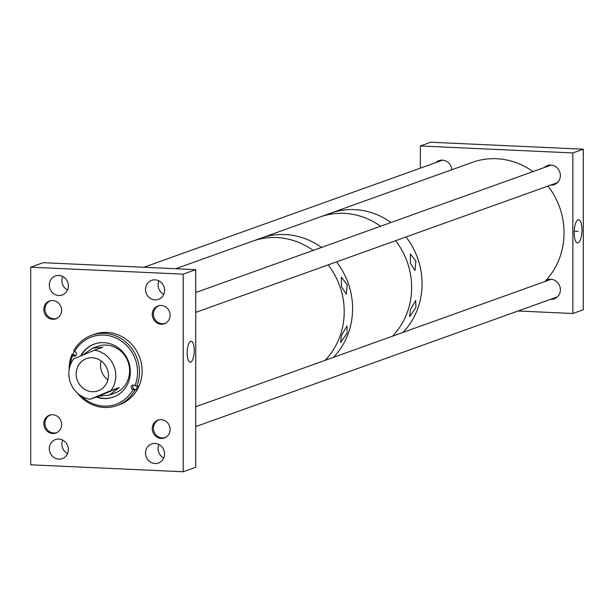 <?xml version="1.0" encoding="UTF-8"?>
<svg xmlns="http://www.w3.org/2000/svg" width="614" height="614" viewBox="0 0 614 614"><rect width="100%" height="100%" fill="white"/><g stroke="black" fill="none" stroke-linecap="round" stroke-linejoin="round"><path stroke-width="0.92" d="M194.231 350.464A10.499 3.5 92.6 0 0 191.123 341.238A10.499 3.5 92.6 0 0 187.178 352.996A10.499 3.5 92.6 0 0 190.163 362.214A10.499 3.5 92.6 0 0 194.231 350.464M155.043 443.454A10.116 9.448 -109.7 0 0 151.627 443.968A10.116 9.448 -109.7 0 0 145.672 454.882A10.116 9.448 -109.7 0 0 155.043 463.509A10.116 9.448 -109.7 0 0 158.45 463.002A10.116 9.448 -109.7 0 0 164.406 452.081A10.116 9.448 -109.7 0 0 155.043 443.454M158.896 444.49A10.116 9.448 -109.7 0 0 163.731 457.983M58.852 439.071A10.116 9.448 -109.7 0 0 55.437 439.578A10.116 9.448 -109.7 0 0 49.488 450.499A10.116 9.448 -109.7 0 0 58.852 459.126A10.116 9.448 -109.7 0 0 62.267 458.62A10.116 9.448 -109.7 0 0 68.215 447.698A10.116 9.448 -109.7 0 0 58.852 439.071M62.705 440.1A10.116 9.448 -109.7 0 0 67.548 453.6M161.183 305.457A9.463 8.842 -109.7 0 0 157.99 305.933A9.463 8.842 -109.7 0 0 152.418 316.156A9.463 8.842 -109.7 0 0 161.183 324.23A9.463 8.842 -109.7 0 0 164.383 323.755A9.463 8.842 -109.7 0 0 169.955 313.531A9.463 8.842 -109.7 0 0 161.183 305.457M155.043 279.823A10.116 9.448 -109.7 0 0 151.627 280.337A10.116 9.448 -109.7 0 0 145.672 291.259A10.116 9.448 -109.7 0 0 155.043 299.885A10.116 9.448 -109.7 0 0 158.45 299.371A10.116 9.448 -109.7 0 0 164.406 288.457A10.116 9.448 -109.7 0 0 155.043 279.823M158.896 280.859A10.116 9.448 -109.7 0 0 163.731 294.352M52.704 300.515A9.463 8.842 -109.7 0 0 49.511 300.99A9.463 8.842 -109.7 0 0 43.939 311.214A9.463 8.842 -109.7 0 0 52.704 319.288A9.463 8.842 -109.7 0 0 55.905 318.812A9.463 8.842 -109.7 0 0 61.469 308.589A9.463 8.842 -109.7 0 0 52.704 300.515M58.852 275.44A10.116 9.448 -109.7 0 0 55.437 275.955A10.116 9.448 -109.7 0 0 49.488 286.876A10.116 9.448 -109.7 0 0 58.852 295.503A10.116 9.448 -109.7 0 0 62.267 294.989A10.116 9.448 -109.7 0 0 68.215 284.067A10.116 9.448 -109.7 0 0 58.852 275.44M62.705 276.477A10.116 9.448 -109.7 0 0 67.548 289.969M52.704 414.726A9.463 8.842 -109.7 0 0 49.511 415.202A9.463 8.842 -109.7 0 0 43.939 425.418A9.463 8.842 -109.7 0 0 52.704 433.499A9.463 8.842 -109.7 0 0 55.905 433.016A9.463 8.842 -109.7 0 0 61.469 422.8A9.463 8.842 -109.7 0 0 52.704 414.726M161.183 419.669A9.463 8.842 -109.7 0 0 157.99 420.145A9.463 8.842 -109.7 0 0 152.418 430.368A9.463 8.842 -109.7 0 0 161.183 438.442A9.463 8.842 -109.7 0 0 164.383 437.966A9.463 8.842 -109.7 0 0 169.955 427.743A9.463 8.842 -109.7 0 0 161.183 419.669M195.736 269.646L195.736 467.262L183.195 471.759L30.7 464.813L30.7 267.19L43.249 262.692L195.736 269.646L183.195 274.143L30.7 267.19M183.195 471.759L183.195 274.143M81.14 355.782A28.167 26.318 70.3 0 1 94.564 343.993M80.595 356.005A28.167 26.318 70.3 0 1 94.303 344.086A28.167 26.318 70.3 0 1 115.601 346.112A28.167 26.318 70.3 0 1 130.314 373.12A28.167 26.318 70.3 0 1 113.321 397.12A28.167 26.318 70.3 0 1 96.283 397.051M92.545 348.184L97.741 346.319A24.905 23.271 70.3 0 1 116.583 348.107A24.905 23.271 70.3 0 1 129.585 371.992A24.905 23.271 70.3 0 1 114.557 393.206L109.361 395.071L119.346 387.534L110.98 390.527A24.905 23.271 -109.7 0 0 113.774 365.737A24.905 23.271 -109.7 0 0 94.418 350.218L102.784 347.225L92.545 348.184L82.629 355.161M69.152 369.735A37.362 34.898 70.3 0 1 71.884 354.577L72.959 354.194L74.87 355.283L73.281 355.851A2.341 2.187 -109.7 0 0 76.466 354.025A2.341 2.187 -109.7 0 0 75.246 351.784L74.632 351.438A35.819 33.463 70.3 0 1 118.801 339.465A35.819 33.463 70.3 0 1 134.95 385.699L136.768 386.252A37.362 34.898 70.3 0 0 119.968 337.938A37.362 34.898 70.3 0 0 91.716 335.252L94.333 334.308A37.362 34.898 70.3 0 1 122.585 337.002A37.362 34.898 70.3 0 1 142.095 372.821A37.362 34.898 70.3 0 1 119.561 404.641L116.936 405.585A37.362 34.898 70.3 0 1 88.685 402.891A37.362 34.898 70.3 0 1 77.594 393.298M74.632 351.438L73.849 350.51A37.362 34.898 70.3 0 1 91.716 335.252M136.768 386.252L137.843 385.868A37.362 34.898 70.3 0 1 135.878 389.936L134.811 390.32A37.362 34.898 70.3 0 1 116.936 405.585M72.959 354.194A37.362 34.898 70.3 0 1 74.371 351.131M134.95 385.699L134.336 385.354A2.341 2.187 -109.7 0 0 131.158 387.173A2.341 2.187 -109.7 0 0 132.378 389.422L132.985 389.767A35.819 33.463 70.3 0 1 81.309 396.045M70.272 365.261A35.819 33.463 70.3 0 1 72.675 355.506L71.884 354.577M132.985 389.767L134.811 390.32M73.281 355.851L72.675 355.506M113.575 397.028A28.167 26.318 70.3 0 1 96.797 396.867M135.878 389.936L133.967 388.854A2.341 2.187 70.3 0 1 133.422 385.07M75.783 355.567A2.341 2.187 70.3 0 1 74.87 355.283M107.066 368.546A17.123 15.995 -109.7 0 0 86.528 358.607A17.123 15.995 -109.7 0 0 77.548 380.903A17.123 15.995 -109.7 0 0 98.086 390.842A17.123 15.995 -109.7 0 0 107.066 368.546M101.08 360.871A17.123 15.995 -109.7 0 0 101.893 372.176A17.123 15.995 -109.7 0 0 107.887 379.851M94.418 350.218L73.634 358.921A24.905 23.271 -109.7 0 0 70.84 383.712A24.905 23.271 -109.7 0 0 90.197 399.23L98.562 396.23L109.361 395.071M90.197 399.23L110.98 390.527M98.562 396.23L119.346 387.534M325.059 360.364A71.608 66.895 -109.7 0 0 340.57 288.426A71.608 66.895 -109.7 0 0 328.145 264.895A71.608 66.895 -109.7 0 1 325.059 360.364M313.155 250.428A71.608 66.895 -109.7 0 0 252.607 241.172A71.608 66.895 -109.7 0 1 276.776 237.557A71.608 66.895 -109.7 0 1 313.155 250.428M347.156 333.241L347.048 325.973L341.522 335.267L340.532 342.482L347.156 333.241M347.163 284.673L341.3 277.137L341.522 286.692L346.288 294.175L347.163 284.673M333.425 357.363A71.608 66.895 -109.7 0 0 336.51 261.894A71.608 66.895 -109.7 0 1 333.425 357.363M532.975 171.598A71.608 66.895 -109.7 0 0 472.427 162.342L330.47 213.25A71.608 66.895 -109.7 0 1 391.018 222.506A71.608 66.895 -109.7 0 0 354.646 209.635A71.608 66.895 -109.7 0 0 330.47 213.25L320.017 216.995A71.608 66.895 -109.7 0 1 344.185 213.38A71.608 66.895 -109.7 0 1 380.565 226.251A71.608 66.895 -109.7 0 0 347.539 213.618A71.608 66.895 -109.7 0 0 320.017 216.995L260.973 238.171A71.608 66.895 -109.7 0 1 288.488 234.794A71.608 66.895 -109.7 0 1 321.513 247.427A71.608 66.895 -109.7 0 0 285.142 234.556A71.608 66.895 -109.7 0 0 260.973 238.171L175.75 268.732M392.469 336.188A71.608 66.895 -109.7 0 0 395.562 240.719A71.608 66.895 -109.7 0 1 392.469 336.188M415.924 307.614L415.693 300.492L410.405 309.594L409.599 316.671L415.924 307.614M415.924 261.272L410.352 253.904L410.405 263.252L414.941 270.574L415.924 261.272M402.93 332.443A71.608 66.895 -109.7 0 0 406.015 236.973A71.608 66.895 -109.7 0 1 402.93 332.443M544.879 281.534A71.608 66.895 -109.7 0 0 547.972 186.065M581.972 229.943A11.612 3.868 92.6 0 0 578.511 219.743A11.612 3.868 92.6 0 0 574.174 232.744A11.612 3.868 92.6 0 0 577.452 242.944A11.612 3.868 92.6 0 0 581.972 229.943M550.581 299.333A10.116 9.448 -109.7 0 0 550.842 299.348A10.116 9.448 -109.7 0 0 554.25 298.841A10.116 9.448 -109.7 0 0 560.206 287.92A10.116 9.448 -109.7 0 0 550.842 279.293A10.116 9.448 -109.7 0 0 547.427 279.8A10.116 9.448 -109.7 0 0 545.769 280.598M550.581 185.129A10.116 9.448 -109.7 0 0 550.842 185.144A10.116 9.448 -109.7 0 0 554.25 184.63A10.116 9.448 -109.7 0 0 560.206 173.708A10.116 9.448 -109.7 0 0 550.842 165.082A10.116 9.448 -109.7 0 0 547.427 165.596A10.116 9.448 -109.7 0 0 544.28 167.545M451.85 169.725A10.116 9.448 -109.7 0 0 442.356 160.139A10.116 9.448 -109.7 0 0 438.949 160.653A10.116 9.448 -109.7 0 0 435.802 162.603M572.847 152.94L572.847 313.501L583.3 309.755L583.3 149.187L572.847 152.94L420.352 145.986L420.352 168.136M572.847 313.501L518.039 311.006M583.3 149.187L430.805 142.241L420.352 145.986M159.425 419.769A9.34 8.726 -109.7 0 0 159.08 419.884A9.34 8.726 -109.7 0 0 153.584 429.969A9.34 8.726 -109.7 0 0 162.234 437.943A9.34 8.726 -109.7 0 0 165.381 437.467A9.34 8.726 -109.7 0 0 165.726 437.337M159.425 305.565A9.34 8.726 -109.7 0 0 159.08 305.68A9.34 8.726 -109.7 0 0 153.584 315.765A9.34 8.726 -109.7 0 0 162.234 323.731A9.34 8.726 -109.7 0 0 165.381 323.263A9.34 8.726 -109.7 0 0 165.726 323.133M50.947 300.622A9.34 8.726 -109.7 0 0 50.601 300.737A9.34 8.726 -109.7 0 0 45.098 310.822A9.34 8.726 -109.7 0 0 53.748 318.789A9.34 8.726 -109.7 0 0 56.902 318.321A9.34 8.726 -109.7 0 0 57.248 318.19M50.947 414.826A9.34 8.726 -109.7 0 0 50.601 414.941A9.34 8.726 -109.7 0 0 45.098 425.026A9.34 8.726 -109.7 0 0 53.748 433A9.34 8.726 -109.7 0 0 56.902 432.525A9.34 8.726 -109.7 0 0 57.248 432.394M133.967 388.854L132.378 389.422M578.073 231.348L574.205 231.171L578.073 231.348M195.736 426.584L557.397 296.892M195.736 406.744L551.096 279.309M195.736 312.38L557.397 182.68M195.736 292.533L551.096 165.097M143.883 267.282L442.617 160.154"/></g></svg>
